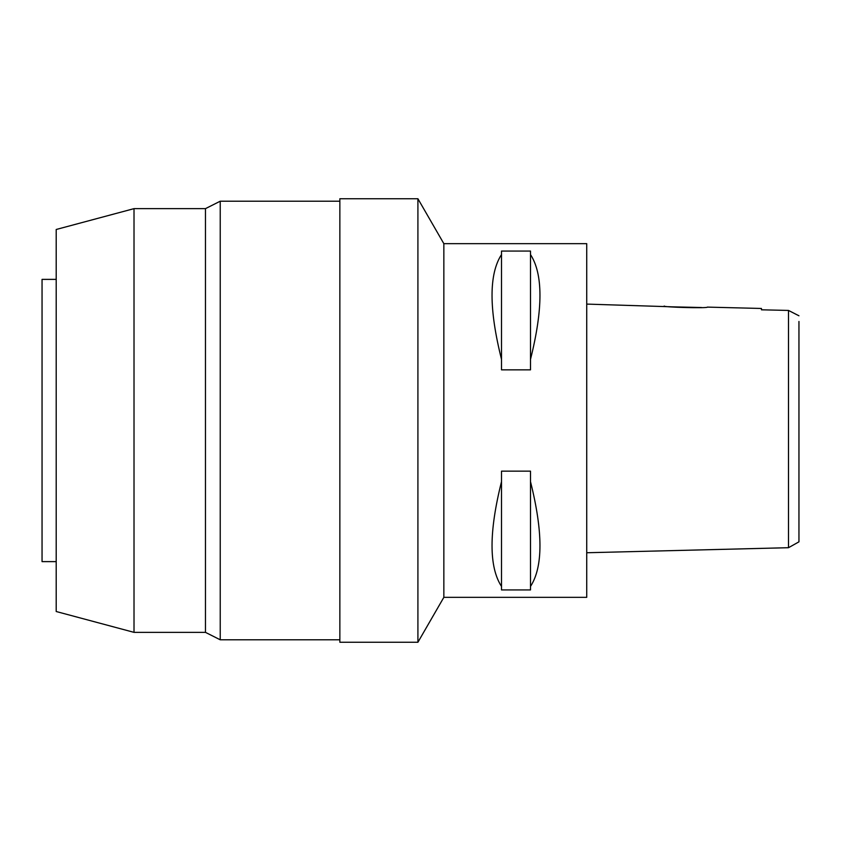 <?xml version="1.0" encoding="UTF-8"?>
<svg xmlns="http://www.w3.org/2000/svg" width="841" height="841" viewBox="0 0 841 841"><rect width="100%" height="100%" fill="white"/><g stroke="black" fill="none" stroke-linecap="round" stroke-linejoin="round"><path stroke-width="1.26" d="M798.95 315.774L788.49 310.434L761.462 309.814L788.49 310.434L788.49 547.701L798.95 541.835L798.95 321.462M797.804 315.196L795.029 313.798M670.266 306.755L586.734 304.095M701.573 307.522L670.697 306.797M761.462 308.468L761.462 309.814L761.462 308.468L707.344 307.112C708.658 308.437 662.813 307.27 664.19 306.04M788.49 547.701L586.734 552.747M443.848 597.341L586.734 597.341L586.734 243.659L443.848 243.659L443.848 597.341L417.914 642.261L417.914 198.739L339.859 198.739L339.859 642.261L417.914 642.261M530.503 359.338L530.503 369.851L501.499 369.851L501.499 359.338C488.884 308.973 488.884 274.05 501.499 254.571L501.499 251.06L530.503 251.06L530.503 254.571C543.107 274.05 543.107 308.973 530.503 359.338L530.503 254.571M530.503 586.429L530.503 589.94L501.499 589.94L501.499 586.429C488.884 566.95 488.884 532.027 501.499 481.662L501.499 471.149L530.503 471.149L530.503 481.662C543.107 532.027 543.107 566.95 530.503 586.429L530.503 481.662M443.848 243.659L417.914 198.739M339.859 201.209L220.226 201.209L220.226 639.791L205.456 632.358L205.456 208.642L134.013 208.642L134.013 632.358L56.2 611.512L56.2 229.488L134.013 208.642M339.859 639.791L220.226 639.791M220.226 201.209L205.456 208.642M205.456 632.358L134.013 632.358M56.2 279.38L42.05 279.38L42.05 561.62L56.2 561.62M501.499 254.571L501.499 359.338M501.499 481.662L501.499 586.429"/></g></svg>
